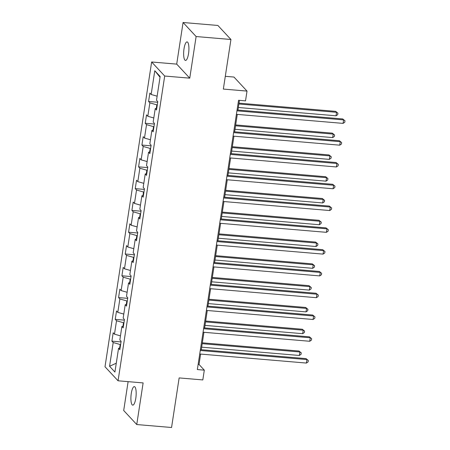 <?xml version="1.0" encoding="UTF-8"?>
<svg xmlns="http://www.w3.org/2000/svg" width="450" height="450" viewBox="0 0 450 450"><rect width="100%" height="100%" fill="white"/><g stroke="black" fill="none" stroke-linecap="round" stroke-linejoin="round"><path stroke-width="0.67" d="M135.793 398.301A9.293 2.531 -85.1 0 0 134.325 386.612A9.293 2.531 -85.1 0 0 131.282 393.446A9.293 2.531 -85.1 0 0 132.75 405.135A9.293 2.531 -85.1 0 0 135.793 398.301M188.544 53.595A9.293 2.531 -85.1 0 0 187.071 41.906A9.293 2.531 -85.1 0 0 184.028 48.741A9.293 2.531 -85.1 0 0 185.501 60.429A9.293 2.531 -85.1 0 0 188.544 53.595M128.115 381.645L123.699 410.507L136.749 424.541L171.557 427.5L179.145 377.916L202.815 379.929L204.311 370.153L199.024 364.461L200.61 354.071M151.644 61.993L105.008 366.756L118.058 380.79L164.694 76.033L151.644 61.993L176.704 64.119L189.754 78.159L196.121 36.54L183.071 22.5L176.704 64.119M183.071 22.5L217.884 25.459L230.934 39.493L223.346 89.078L247.016 91.091L233.966 77.051L225.298 76.314M196.121 36.54L230.934 39.493M120.111 347.912L118.552 348.306L119.841 349.689L121.123 341.308L119.835 339.924L121.888 326.514L123.171 327.898L124.453 319.517L123.171 318.133L125.218 304.729L126.506 306.113L127.789 297.731L126.501 296.348L128.554 282.938L129.842 284.321L131.124 275.94L129.836 274.556L131.889 261.146L133.178 262.536L134.46 254.154L133.172 252.771L135.219 239.361L136.507 240.744L137.79 232.363L136.502 230.979L138.555 217.569L139.843 218.959L141.126 210.578L139.838 209.194L141.891 195.784L143.179 197.167L144.461 188.786L143.173 187.403L145.226 173.993L146.514 175.382L147.797 167.001L146.509 165.617L148.556 152.207L149.844 153.591L151.127 145.209L149.839 143.826L151.892 130.416L153.18 131.805L154.463 123.424L153.174 122.034L155.227 108.63L156.516 110.014L157.798 101.633L156.51 100.249L160.144 76.506L154.783 70.74L160.031 77.231M118.552 348.306L114.919 372.049L109.558 366.283L113.192 342.534L111.904 341.151L121.028 341.927M154.783 70.74L151.149 94.483L149.861 93.099L148.579 101.475L149.867 102.864L147.814 116.269L146.526 114.885L145.243 123.266L146.531 124.65L144.478 138.06L143.19 136.676L141.907 145.052L143.196 146.441L141.148 159.846L139.86 158.462L138.578 166.843L139.866 168.227L137.812 181.637L136.524 180.253L135.242 188.629L136.53 190.018L134.477 203.422L133.189 202.039L131.906 210.42L133.194 211.804L131.141 225.214L129.853 223.83L128.571 232.211L129.859 233.595L127.811 246.999L126.523 245.616L125.241 253.997L126.529 255.381L124.476 268.791L123.188 267.407L121.905 275.788L123.193 277.172L121.14 290.576L119.852 289.192L118.569 297.574L119.858 298.957L117.804 312.368L116.522 310.984L115.239 319.365L116.522 320.749L114.474 334.159L113.186 332.769L111.904 341.151M247.016 91.091L245.52 100.867L238.556 100.277L197.353 369.557L204.311 370.153M123.958 322.779L123.502 322.74L122.968 326.244M123.446 326.121L121.888 326.514M114.474 334.159L120.454 335.863M116.522 320.749L123.502 322.74M127.294 300.988L126.838 300.949L126.304 304.453M126.776 304.335L125.218 304.729M117.804 312.368L123.789 314.072M119.858 298.957L126.838 300.949M130.624 279.202L130.174 279.163L129.639 282.668M130.112 282.544L128.554 282.938M121.14 290.576L127.125 292.286M123.193 277.172L130.174 279.163M133.959 257.411L133.509 257.372L132.969 260.876M133.447 260.758L131.889 261.146M124.476 268.791L130.455 270.495M126.529 255.381L133.509 257.372M137.295 235.62L136.839 235.586L136.305 239.091M136.783 238.967L135.219 239.361M127.811 246.999L133.791 248.709M129.859 233.595L136.839 235.586M140.625 213.834L140.175 213.795L139.641 217.299M140.113 217.181L138.555 217.569M131.141 225.214L137.126 226.918M133.194 211.804L140.175 213.795M143.961 192.043L143.511 192.009L142.971 195.514M143.449 195.39L141.891 195.784M134.477 203.422L140.462 205.132M136.53 190.018L143.511 192.009M147.296 170.257L146.841 170.218L146.306 173.722M146.784 173.604L145.226 173.993M137.812 181.637L143.792 183.341M139.866 168.227L146.841 170.218M150.632 148.466L150.176 148.433L149.642 151.931M150.12 151.813L148.556 152.207M141.148 159.846L147.127 161.556M143.196 146.441L150.176 148.433M153.962 126.681L153.512 126.641L152.977 130.146M153.45 130.028L151.892 130.416M144.478 138.06L150.463 139.764M146.531 124.65L153.512 126.641M157.297 104.889L156.847 104.85L156.308 108.354M156.786 108.236L155.227 108.63M147.814 116.269L153.799 117.979M149.867 102.864L156.847 104.85M151.149 94.483L157.129 96.188M189.754 78.159L164.694 76.033M136.749 424.541L143.123 382.922L118.058 380.79M201.279 349.718L203.946 332.286M204.609 327.932L207.281 310.494M207.945 306.141L210.611 288.709M211.281 284.355L213.947 266.918M214.616 262.564L217.282 245.132M217.946 240.778L220.618 223.341M221.282 218.987L223.948 201.555M224.618 197.201L227.284 179.764M227.953 175.41L230.619 157.978M231.283 153.624L233.955 136.187M234.619 131.833L237.285 114.401M237.954 110.047L239.439 100.35M120.623 344.565L120.172 344.526L119.633 348.03M109.558 366.283L116.274 363.201M113.192 342.534L120.172 344.526M198.141 364.387L199.024 364.461M148.579 101.475L157.703 102.251M145.243 123.266L154.367 124.043M141.907 145.052L151.031 145.828M138.578 166.843L147.701 167.619M135.242 188.629L144.366 189.405M131.906 210.42L141.03 211.196M128.571 232.211L137.694 232.982M125.241 253.997L134.364 254.773M121.905 275.788L131.029 276.559M118.569 297.574L127.693 298.35M115.239 319.365L124.363 320.136M236.942 110.835L343.609 119.897L343.074 123.384L236.407 114.323M237.071 109.969L342.726 118.946L344.993 120.808L344.779 122.209L343.074 123.384M342.726 118.946L344.993 120.808M238.343 107.499L336.021 115.796L336.555 112.303L335.672 111.358L239.006 103.146M335.672 111.358L337.939 113.22L336.555 112.303L238.877 104.006M337.939 113.22L337.725 114.621L336.021 115.796M233.606 132.621L340.273 141.683L339.739 145.176L233.072 136.114M233.741 131.76L339.39 140.732L341.657 142.599L341.443 143.994L339.739 145.176M339.39 140.732L341.657 142.599M230.276 154.412L336.938 163.474L336.403 166.961L229.742 157.899M230.406 153.546L336.06 162.523L338.327 164.391L338.113 165.786L336.403 166.961M336.06 162.523L338.327 164.391M235.007 129.291L332.685 137.588L333.219 134.094L332.336 133.144L235.676 124.937M332.336 133.144L334.603 135.011L333.219 134.094L235.541 125.797M334.603 135.011L334.389 136.406L332.685 137.588M231.677 151.076L329.349 159.373L329.884 155.886L329.006 154.935L232.341 146.722M329.006 154.935L331.273 156.803L329.884 155.886L232.211 147.583M331.273 156.803L331.059 158.197L329.349 159.373M226.941 176.197L333.608 185.259L333.073 188.752L226.406 179.691M227.07 175.337L332.724 184.309L334.991 186.176L334.777 187.571L333.073 188.752M332.724 184.309L334.991 186.176M223.605 197.989L330.272 207.051L329.738 210.538L223.071 201.476M223.74 197.123L329.389 206.1L331.656 207.968L331.442 209.362L329.738 210.538M329.389 206.1L331.656 207.968M220.269 219.774L326.936 228.836L326.402 232.329L219.735 223.268M220.404 218.914L326.053 227.891L328.32 229.753L328.106 231.148L326.402 232.329M326.053 227.891L328.32 229.753M228.341 172.868L326.019 181.164L326.554 177.671L325.671 176.721L229.005 168.514M325.671 176.721L327.938 178.588L326.554 177.671L228.876 169.374M327.938 178.588L327.724 179.983L326.019 181.164M225.006 194.653L322.684 202.95L323.218 199.463L322.335 198.512L225.675 190.299M322.335 198.512L324.602 200.379L323.218 199.463L225.54 191.16M324.602 200.379L324.388 201.774L322.684 202.95M221.67 216.444L319.348 224.741L319.882 221.248L318.999 220.303L222.339 212.091M318.999 220.303L321.266 222.165L319.882 221.248L222.204 212.951M321.266 222.165L321.053 223.56L319.348 224.741M216.939 241.566L323.601 250.627L323.066 254.115L216.405 245.059M217.069 240.699L322.723 249.677L324.99 251.544L324.776 252.939L323.066 254.115M322.723 249.677L324.99 251.544M218.34 238.23L316.012 246.527L316.547 243.039L315.669 242.089L219.004 233.876M315.669 242.089L317.936 243.956L316.547 243.039L218.874 234.743M317.936 243.956L317.723 245.351L316.012 246.527M213.604 263.351L320.271 272.413L319.736 275.906L213.069 266.844M213.733 262.491L319.387 271.468L321.654 273.33L321.441 274.725L319.736 275.906M319.387 271.468L321.654 273.33M215.004 260.021L312.683 268.318L313.217 264.825L312.334 263.88L215.668 255.667M312.334 263.88L314.601 265.742L313.217 264.825L215.539 256.528M314.601 265.742L314.387 267.137L312.683 268.318M210.268 285.142L316.935 294.204L316.401 297.692L209.734 288.636M210.403 284.282L316.052 293.254L318.319 295.121L318.105 296.516L316.401 297.692M316.052 293.254L318.319 295.121M211.669 281.807L309.347 290.104L309.881 286.616L308.998 285.666L212.338 277.453M308.998 285.666L311.265 287.533L309.881 286.616L212.203 278.319M311.265 287.533L311.051 288.928L309.347 290.104M206.933 306.928L313.599 315.99L313.065 319.483L206.398 310.421M207.067 306.067L312.716 315.045L314.983 316.907L314.775 318.308L313.065 319.483M312.716 315.045L314.983 316.907M208.333 303.598L306.011 311.895L306.546 308.402L305.662 307.457L209.002 299.244M305.662 307.457L307.929 309.319L306.546 308.402L208.868 300.105M307.929 309.319L307.716 310.719L306.011 311.895M203.602 328.719L310.269 337.781L309.735 341.274L203.068 332.213M203.732 327.859L309.386 336.831L311.653 338.698L311.439 340.093L309.735 341.274M309.386 336.831L311.653 338.698M205.003 325.384L302.676 333.686L303.21 330.193L302.332 329.243L205.667 321.03M302.332 329.243L304.599 331.11L303.21 330.193L205.537 321.896M304.599 331.11L304.386 332.505L302.676 333.686M200.267 350.505L306.934 359.567L306.399 363.06L199.732 353.998M200.396 349.644L306.051 358.622L308.317 360.484L308.104 361.884L306.399 363.06M306.051 358.622L308.317 360.484M201.667 347.175L299.346 355.472L299.88 351.979L298.997 351.034L202.331 342.821M298.997 351.034L301.264 352.896L299.88 351.979L202.202 343.682M301.264 352.896L301.05 354.296L299.346 355.472"/></g></svg>
